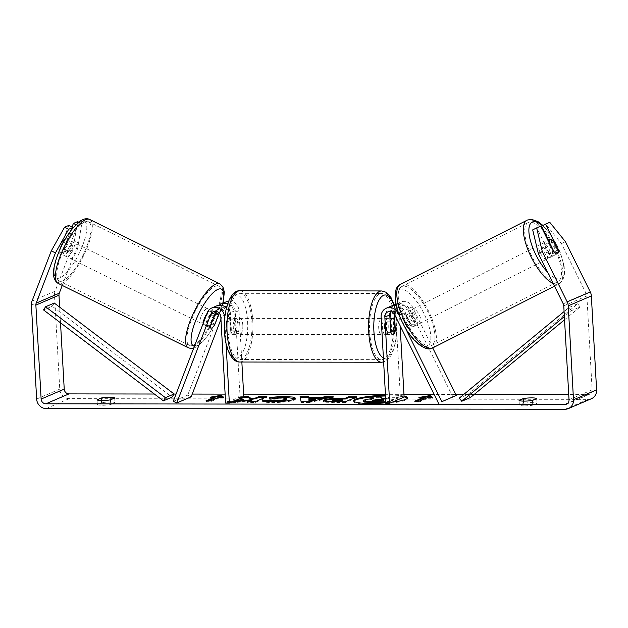 <?xml version="1.0" encoding="UTF-8"?>
<svg xmlns="http://www.w3.org/2000/svg" width="628" height="628" viewBox="0 0 628 628"><rect width="100%" height="100%" fill="white"/><g stroke="black" fill="none" stroke-linecap="round" stroke-linejoin="round"><path stroke-width="0.47" stroke-dasharray="3.14 2.35" d="M210.333 326.191L206.855 324.511A8.007 2.159 115.8 0 0 207.334 326.434A8.007 2.159 115.8 0 0 208.072 326.387A8.007 2.159 115.8 0 0 211.479 322.533L216.786 308.701A9.608 8.839 66.8 0 1 219.18 305.247M216.715 305.875A9.608 8.839 -113.2 0 0 212.17 310.679L206.855 324.511M191.195 396.794L187.725 395.122L221.7 306.597A9.608 8.839 66.8 0 1 226.245 301.785M187.725 395.122L173.281 401.308M227.634 303.787A9.608 8.839 66.8 0 1 234.071 312.736L235.045 330.14A8.007 2.92 -89.9 0 1 232.454 334.394A8.007 2.92 -89.9 0 1 230.421 332.126L229.448 314.714A9.608 8.839 -113.2 0 0 226.433 307.979M220.946 319.267L225.169 308.269A5.605 5.157 66.8 0 1 225.664 307.288M228.608 301.173A9.608 8.839 66.8 0 1 238.978 310.632L241.851 362.034M225.688 307.265A5.605 5.157 66.8 0 1 227.823 305.467A5.605 5.157 66.8 0 1 235.249 310.625L240.069 396.865L225.633 403.05M226.551 307.5A5.605 5.157 66.8 0 1 230.343 312.728L231.316 330.14A8.007 2.92 -89.9 0 1 228.725 334.386A8.007 2.92 -89.9 0 1 226.692 332.118L225.719 314.714A5.605 5.157 -113.2 0 0 218.293 309.549A5.605 5.157 -113.2 0 0 216.158 311.347M224.675 319.228L226.009 343.116M243.797 396.865L240.069 396.865M211.542 328.067A8.007 2.159 115.8 0 0 214.792 324.464M219.227 313.066L220.263 310.373A5.605 5.157 66.8 0 1 222.909 307.571A5.605 5.157 66.8 0 1 225.617 307.249M231.316 330.14L235.045 330.14M226.692 332.118L230.421 332.126M214.902 324.181L211.479 322.533M67.698 256.868A8.007 2.394 116.3 0 0 73.099 249.661A8.007 2.394 116.3 0 0 74.002 242.526A8.007 2.394 116.3 0 0 73.201 242.534A8.007 2.394 116.3 0 0 67.793 249.732A8.007 2.394 116.3 0 0 66.898 256.876A8.007 2.394 116.3 0 0 67.698 256.868M65.665 238.805A8.007 2.394 116.3 0 0 62.706 241.647L58.773 251.883A8.007 2.394 116.3 0 0 59.362 253.147A8.007 2.394 116.3 0 0 60.162 253.139A8.007 2.394 116.3 0 0 63.122 250.297L67.055 240.061A8.007 2.394 116.3 0 0 66.466 238.789A8.007 2.394 116.3 0 0 65.665 238.805M58.867 251.922L63.569 254.254A8.007 2.394 116.3 0 1 67.502 244.017L62.706 241.647M67.055 240.061L71.843 242.432A8.007 2.394 116.3 0 1 67.918 252.668L63.122 250.297M203.291 323.114A8.007 2.394 116.3 0 0 203.888 324.684A8.007 2.394 116.3 0 0 204.689 324.676A8.007 2.394 116.3 0 0 210.097 317.47A8.007 2.394 116.3 0 0 210.992 310.334A8.007 2.394 116.3 0 0 210.192 310.342A8.007 2.394 116.3 0 0 206.95 313.584M214.03 316.543L209.972 314.534A8.007 2.394 116.3 0 0 206.047 324.77L210.152 326.803A8.007 2.394 116.3 0 0 210.741 328.075A8.007 2.394 116.3 0 0 210.78 328.091M218.426 314.989L214.321 312.956A8.007 2.394 116.3 0 1 210.388 323.192L214.501 325.226M210.152 326.803L210.317 326.387M67.918 252.668L71.843 242.432M67.502 244.017L63.569 254.254M209.972 314.534L206.047 324.77M210.388 323.192L214.321 312.956M206.769 308.646A8.007 2.394 116.3 0 0 201.36 315.845A8.007 2.394 116.3 0 0 200.465 322.988A8.007 2.394 116.3 0 0 201.266 322.98A8.007 2.394 116.3 0 0 206.675 315.774A8.007 2.394 116.3 0 0 207.57 308.638A8.007 2.394 116.3 0 0 206.769 308.646M76.624 244.229A8.007 2.394 116.3 0 0 71.215 251.428A8.007 2.394 116.3 0 0 70.32 258.571A8.007 2.394 116.3 0 0 71.121 258.563A8.007 2.394 116.3 0 0 76.53 251.357A8.007 2.394 116.3 0 0 77.425 244.221A8.007 2.394 116.3 0 0 76.624 244.229M85.235 221.802A33.072 9.875 116.3 0 0 62.91 251.545A33.072 9.875 116.3 0 0 59.205 281.038A33.072 9.875 116.3 0 0 62.517 280.991A33.072 9.875 116.3 0 0 84.835 251.247A33.072 9.875 116.3 0 0 88.548 221.755A33.072 9.875 116.3 0 0 85.235 221.802M192.655 345.408A33.072 9.875 116.3 0 0 214.98 315.664A33.072 9.875 116.3 0 0 218.685 286.172A33.072 9.875 116.3 0 0 215.373 286.219A33.072 9.875 116.3 0 0 193.055 315.963A33.072 9.875 116.3 0 0 189.342 345.455A33.072 9.875 116.3 0 0 192.655 345.408M353.768 401.19A27.012 3.901 -3.2 0 0 353.65 401.59A27.012 3.901 -3.2 0 0 370.873 404.259A27.012 3.901 -3.2 0 0 407.58 398.576A27.012 3.901 -3.2 0 0 407.423 398.183M404.094 396.872A27.012 3.901 -3.2 0 0 390.357 395.907A27.012 3.901 -3.2 0 0 385.529 395.97M385.914 402.831A27.012 3.901 -3.2 0 0 392.249 402.171M404.047 396.08A27.012 3.901 -3.2 0 0 390.31 395.114A27.012 3.901 -3.2 0 0 385.49 395.177M549.736 222.273L545.795 224.274L561.448 243.648L586.34 293.928A4.804 4.42 66.8 0 1 586.874 295.937L592.125 389.862A4.804 4.42 66.8 0 1 587.918 394.604L568.733 394.58M474.164 394.447L463.762 394.439M455.74 394.423L434.113 394.392M403.953 394.353L385.443 394.329M243.648 394.133L225.13 394.109M192.239 394.062L176.076 394.046M174.042 394.039L154.355 394.015M235.241 400.538L227.03 401.606L232.729 401.614M243.79 396.661L238.193 396.653L240.846 398.136M97.309 404.565A8.007 1.154 -3.2 0 0 102.388 405.272A8.007 1.154 -3.2 0 0 110.732 404.581L114.979 402.76A8.007 1.154 -3.2 0 0 109.9 402.053A8.007 1.154 -3.2 0 0 101.563 402.744L97.309 404.565L97.042 399.816M524.411 405.845A8.007 1.154 176.8 0 1 519.332 405.139L523.579 403.317A8.007 1.154 176.8 0 1 531.924 402.627A8.007 1.154 176.8 0 1 537.003 403.333L532.756 405.162A8.007 1.154 176.8 0 1 524.411 405.845M519.066 400.397L519.332 405.139M591.443 398.694A9.608 8.839 66.8 0 1 588.185 399.353L69.229 398.647A9.608 8.839 66.8 0 1 59.754 389.14L54.503 295.207A9.608 8.839 66.8 0 1 55.115 291.196L74.387 240.979L78.555 242.989L81.805 223.639L77.566 225.452L75.862 224.636M561.448 243.648L565.396 241.647M60.516 322.823L59.644 307.147M77.637 221.629L74.387 240.979M68.782 225.421L58.875 251.224A8.007 2.159 115.8 0 0 59.354 253.147A8.007 2.159 115.8 0 0 63.499 249.245L72.032 226.998M81.805 223.639L78.649 222.116M77.566 225.452L67.667 251.255A8.007 2.159 -64.2 0 1 63.522 255.156A8.007 2.159 -64.2 0 1 63.043 253.233L72.644 228.231M62.274 285.418L78.555 242.989M548.582 240.289L554.343 251.914A8.007 3.14 -116.9 0 1 553.527 255.745A8.007 3.14 -116.9 0 1 553.456 255.777A8.007 3.14 -116.9 0 1 549.72 253.9L536.932 228.066L532.693 229.887M545.795 224.274L541.556 226.088M554.343 251.914L557.782 250.172M536.932 228.066L540.881 226.072M549.72 253.9L553.668 251.899A8.007 3.14 63.1 0 0 556.149 253.751A8.007 2.905 63.1 0 0 557.319 253.814A8.007 2.905 63.1 0 0 557.389 253.783A8.007 2.905 63.1 0 0 557.428 253.767M536.736 398.592L537.003 403.333M523.462 401.096L523.579 403.317M532.489 400.413L532.756 405.162M63.043 253.233L58.875 251.224M67.667 251.255L63.499 249.245M114.712 398.011L114.979 402.76M101.438 400.523L101.563 402.744M110.465 399.84L110.732 404.581M371.76 396.872A27.012 3.901 -3.2 0 0 370.748 396.982M363.29 401.606L364.177 400.923C366.14 400.169 369.374 399.659 373.88 399.408L372.616 398.694M385.906 402.666L398.285 397.705L390.004 397.689L386.495 399.196L382.868 399.188L380.356 397.681L370.787 397.665M386.715 402.666L386.667 401.873L385.867 401.873M398.285 397.705L398.238 396.912L386.667 401.873M390.004 397.689L389.957 396.904L398.238 396.912M386.495 399.196L386.456 398.403L389.957 396.904M382.868 399.188L382.821 398.395M385.671 398.403L386.456 398.403M380.356 397.681L380.309 396.888M373.88 399.408L373.841 398.615M222.689 397.21L223.592 398.003L223.544 397.21M223.592 398.003L219.117 397.995L219.07 397.21M219.117 397.995L210.451 401.716L210.411 400.923M207.821 400.915L205.976 401.708L205.937 400.915M205.976 401.708L210.451 401.716M214.643 397.995L210.168 397.987L210.121 397.194M210.168 397.987L214.603 397.226M419.182 401.206L419.229 401.999L427.888 398.285L427.849 397.493M419.229 401.999L414.755 401.991L414.708 401.198M416.592 401.206L414.755 401.991M423.374 397.508L418.947 398.27L418.9 397.477M418.947 398.27L423.413 398.278M427.888 398.285L432.362 398.285L432.323 397.5M432.362 398.285L431.46 397.5M329.362 397.571L333.248 397.571L333.209 396.778M333.248 397.571L309.07 402.517L309.023 401.724M309.07 402.517L301.15 402.501L301.11 401.708M301.15 402.501L300.051 396.739M315.554 399.494L308.905 399.486L308.945 400.892M308.905 399.486L308.858 398.694M355.04 397.603L356.924 397.603L356.885 396.817M356.924 397.603L345.376 402.556L345.329 401.771M345.376 402.556L325.83 402.258L323.404 401.465L323.758 401.033M342.849 400.083L332.338 400.994M233.09 401.614L227.069 402.399L227.03 401.606M242.447 397.446L238.24 397.446L238.193 396.653M238.24 397.446L243.326 400.279M248.978 401.637L247.142 402.422L255.408 402.438L266.955 397.485L266.908 396.692M266.955 397.485L265.071 397.477M255.408 402.438L255.361 401.645M247.142 402.422L247.094 401.63M227.069 402.399L236.874 402.407L236.827 401.622M236.874 402.407L251.828 400.413M295.545 398.623L295.796 399.008L294.579 400.005C290.167 401.582 282.922 402.438 272.85 402.556C266.994 402.509 263.579 402.163 262.598 401.512L262.559 400.719M262.598 401.512L264.671 401.308M286.745 399.424L282.027 398.662L273.887 399.251L273.847 398.458M273.887 399.251L269.388 398.505L269.341 397.72M269.388 398.505L271.987 398.152M373.582 400.601L372.38 401.096L372.333 400.303M372.647 400.483L372.671 400.86C371.87 401.253 372.906 401.449 375.779 401.457L381.204 401.465L383.983 400.272L383.936 399.479M383.983 400.272L382.099 400.272M381.204 401.465L381.157 400.672M390.632 311.59A5.605 5.157 66.8 0 1 392.767 309.792A5.605 5.157 66.8 0 1 399.573 312.611L406.434 326.458A8.007 3.14 63.1 0 0 410.163 328.334A8.007 3.14 63.1 0 0 410.233 328.303A8.007 3.14 63.1 0 0 411.05 324.472L414.339 322.808L407.478 308.96A9.608 8.839 -113.2 0 0 395.915 304.085M396.26 305.648A9.608 8.839 66.8 0 1 402.862 310.939L409.715 324.786A8.007 3.14 63.1 0 0 413.444 326.67A8.007 3.14 63.1 0 0 413.522 326.631A8.007 3.14 63.1 0 0 414.339 322.808M404.558 326.379L400.515 318.231M432.708 347.888L412.392 306.856A9.608 8.839 -113.2 0 0 400.719 302.021A9.608 8.839 -113.2 0 0 395.562 310.844L400.381 397.084L385.937 403.27M390.961 318.592L391.621 330.352A8.007 2.92 -89.9 0 1 389.038 334.606A8.007 2.92 -89.9 0 1 387.005 332.338L386.032 314.926A9.608 8.839 66.8 0 1 391.189 306.111M452.984 397.155L409.103 308.521A5.605 5.157 -113.2 0 0 402.297 305.703A5.605 5.157 -113.2 0 0 399.282 310.852L400.115 325.72M411.05 324.472L404.197 310.625A5.605 5.157 -113.2 0 0 397.391 307.806A5.605 5.157 -113.2 0 0 394.376 312.956L394.455 314.322M400.381 397.084L404.11 397.084M393.654 305.483A9.608 8.839 -113.2 0 0 390.663 311.59M395.051 330.359L391.621 330.352M390.734 332.338L387.005 332.338M406.434 326.458L409.715 324.786M239.08 325.155A8.007 2.92 90.1 0 0 236.207 318.38A8.007 2.92 90.1 0 0 233.31 327.628A8.007 2.92 90.1 0 0 236.183 334.394A8.007 2.92 90.1 0 0 239.08 325.155M230.445 319.864A8.007 2.92 90.1 0 0 228.749 318.372A8.007 2.92 90.1 0 0 226.402 321.599L230.876 321.599A8.007 2.92 90.1 0 0 230.327 327.628A8.007 2.92 90.1 0 0 231.504 332.903L227.03 332.895A8.007 2.92 90.1 0 0 228.725 334.386A8.007 2.92 90.1 0 0 231.073 331.16L230.445 319.864L234.919 319.872A8.007 2.92 90.1 0 1 236.097 325.147A8.007 2.92 90.1 0 1 235.547 331.168L231.073 331.16M226.402 321.599L227.03 332.895M388.206 325.351A8.007 2.92 90.1 0 0 385.333 318.584A8.007 2.92 90.1 0 0 382.428 327.832A8.007 2.92 90.1 0 0 385.309 334.598A8.007 2.92 90.1 0 0 388.206 325.351M390.145 321.819L385.961 321.811A8.007 2.92 90.1 0 0 385.411 327.832A8.007 2.92 90.1 0 0 386.597 333.115L391.071 333.123M394.478 320.084L390.004 320.084A8.007 2.92 90.1 0 1 391.189 325.359A8.007 2.92 90.1 0 1 390.64 331.38L395.114 331.388M390.64 331.38L390.004 320.084M385.961 321.811L386.597 333.115M230.876 321.599L231.504 332.903M235.547 331.168L234.919 319.872M242.808 325.155A8.007 2.92 90.1 0 0 239.935 318.388A8.007 2.92 90.1 0 0 237.031 327.635A8.007 2.92 90.1 0 0 239.912 334.402A8.007 2.92 90.1 0 0 242.808 325.155M384.477 325.351A8.007 2.92 90.1 0 0 381.604 318.577A8.007 2.92 90.1 0 0 378.7 327.824A8.007 2.92 90.1 0 0 381.581 334.598A8.007 2.92 90.1 0 0 384.477 325.351M369.664 331.702A33.072 12.065 90.1 0 0 381.541 359.663A33.072 12.065 90.1 0 0 393.513 321.473A33.072 12.065 90.1 0 0 381.636 293.512A33.072 12.065 90.1 0 0 369.664 331.702M227.995 331.506A33.072 12.065 90.1 0 0 239.88 359.467A33.072 12.065 90.1 0 0 251.844 321.277A33.072 12.065 90.1 0 0 239.967 293.323A33.072 12.065 90.1 0 0 227.995 331.506M549.995 257.527A8.007 2.905 63.1 0 0 550.065 257.496A8.007 2.905 63.1 0 0 549.076 249.128A8.007 2.905 63.1 0 0 542.89 243.177A8.007 2.905 63.1 0 0 542.827 243.209A8.007 2.905 63.1 0 0 543.809 251.569A8.007 2.905 63.1 0 0 549.995 257.527M553.111 240.72L548.448 243.083A8.007 2.905 63.1 0 1 553.519 253.335L558.182 250.972M554.359 252.589L549.767 254.913A8.007 2.905 63.1 0 1 544.696 244.669L549.005 242.486M416.819 324.966A8.007 2.905 63.1 0 0 416.89 324.935A8.007 2.905 63.1 0 0 415.901 316.567A8.007 2.905 63.1 0 0 409.715 310.617A8.007 2.905 63.1 0 0 409.652 310.64A8.007 2.905 63.1 0 0 410.634 319.008A8.007 2.905 63.1 0 0 416.819 324.966M405.947 315.24A8.007 2.905 63.1 0 0 403.058 313.984A8.007 2.905 63.1 0 0 402.995 314.016A8.007 2.905 63.1 0 0 402.195 316.826L406.19 314.809A8.007 2.905 63.1 0 0 411.269 325.053L407.274 327.078A8.007 2.905 63.1 0 0 410.163 328.334A8.007 2.905 63.1 0 0 410.225 328.303A8.007 2.905 63.1 0 0 411.018 325.492L415.014 323.467A8.007 2.905 63.1 0 0 409.943 313.223L405.947 315.24L411.018 325.492M407.274 327.078L402.195 316.826M553.519 253.335L548.448 243.083M544.696 244.669L549.767 254.913M406.19 314.809L411.269 325.053M415.014 323.467L409.943 313.223M420.148 323.279A8.007 2.905 63.1 0 0 420.218 323.247A8.007 2.905 63.1 0 0 419.229 314.879A8.007 2.905 63.1 0 0 413.043 308.929A8.007 2.905 63.1 0 0 412.981 308.96A8.007 2.905 63.1 0 0 413.962 317.321A8.007 2.905 63.1 0 0 420.148 323.279M546.666 259.207A8.007 2.905 63.1 0 0 546.737 259.176A8.007 2.905 63.1 0 0 545.748 250.815A8.007 2.905 63.1 0 0 539.562 244.857A8.007 2.905 63.1 0 0 539.499 244.889A8.007 2.905 63.1 0 0 540.48 253.257A8.007 2.905 63.1 0 0 546.666 259.207M528.446 222.406A33.072 11.987 63.1 0 0 528.172 222.532A33.072 11.987 63.1 0 0 532.238 257.08A33.072 11.987 63.1 0 0 557.782 281.666A33.072 11.987 63.1 0 0 558.057 281.54A33.072 11.987 63.1 0 0 553.99 246.992A33.072 11.987 63.1 0 0 528.446 222.406M401.928 286.47A33.072 11.987 63.1 0 0 401.653 286.596A33.072 11.987 63.1 0 0 405.719 321.144A33.072 11.987 63.1 0 0 431.271 345.738A33.072 11.987 63.1 0 0 431.538 345.604A33.072 11.987 63.1 0 0 427.472 311.056A33.072 11.987 63.1 0 0 401.928 286.47M564.556 319.785L580.099 306.943L571.433 310.656L564.368 316.496M580.099 306.943L577.689 303.771L468.001 394.376L459.343 398.089M468.001 394.376L470.411 397.548M577.689 303.771L569.031 307.485L564.093 311.559M571.433 310.656L569.031 307.485M43.536 309.942L52.195 306.221L172.033 397.139M52.195 306.221L54.251 303.057M221.7 306.597L216.786 308.701M212.17 310.679L207.256 312.783M229.448 314.714L224.926 316.653M225.719 314.714L220.813 316.818M235.249 310.625L230.343 312.728M238.978 310.632L234.071 312.736M225.169 308.269L220.263 310.373M89.678 219.455A35.639 10.637 -63.7 0 1 85.691 251.231A35.639 10.637 -63.7 0 1 61.638 283.283A35.639 10.637 -63.7 0 1 58.066 283.33M81.31 221.394A31.636 9.444 116.3 0 0 58.176 254.167A31.636 9.444 116.3 0 0 59.582 278.008A31.636 9.444 116.3 0 0 82.715 245.226A31.636 9.444 116.3 0 0 81.31 221.394M188.212 347.747A35.639 10.637 116.3 0 0 191.776 347.7A35.639 10.637 116.3 0 0 215.828 315.649A35.639 10.637 116.3 0 0 219.824 283.872M222.767 303.277A31.636 9.444 -63.7 0 1 196.58 345.816A31.636 9.444 -63.7 0 1 194.452 346.146M587.918 394.604L567.806 403.231M588.185 399.353L565.082 409.26M69.229 398.647L46.127 408.553M55.115 291.196L32.012 301.102M592.125 389.862L569.023 399.769M586.874 295.937L563.771 305.844M586.34 293.928L563.245 303.834M59.754 389.14L36.652 399.047M54.503 295.207L31.4 305.114M364.138 400.13L364.177 400.923L364.107 400.146M332.597 402.54L332.55 401.747M332.667 400.727L332.62 399.942M338.932 400.075L338.885 399.29M332.699 400.719L332.659 399.926M294.611 399.989L294.563 399.196M294.579 400.005L294.532 399.212M272.85 402.556L272.803 401.771M282.027 398.662L281.98 397.869M375.779 401.457L375.74 400.664M402.862 310.939L398.395 312.854M412.392 306.856L407.478 308.96M386.032 314.926L381.118 317.038M399.573 312.611L394.667 314.714M399.282 310.852L394.376 312.956M395.562 310.844L390.647 312.948M409.103 308.521L404.197 310.625M381.636 290.952A35.639 13 -89.9 0 1 394.439 321.081A35.639 13 -89.9 0 1 381.541 362.223M383.402 357.803A31.636 11.54 90.1 0 0 396.723 321.701A31.636 11.54 90.1 0 0 393.874 305.302M239.872 362.034A35.639 13 90.1 0 0 252.77 320.884A35.639 13 90.1 0 0 239.967 290.756M224.785 331.278A31.636 11.54 -89.9 0 1 234.448 295.136A31.636 11.54 -89.9 0 1 247.597 321.497A31.636 11.54 -89.9 0 1 237.941 357.638A31.636 11.54 -89.9 0 1 224.785 331.278M527.308 220.106A35.639 12.913 -116.9 0 1 554.838 246.6A35.639 12.913 -116.9 0 1 559.218 283.825A35.639 12.913 -116.9 0 1 558.92 283.966A35.639 12.913 -116.9 0 1 553.158 283.456M547.608 272.254A31.636 11.461 63.1 0 0 560.474 278.691A31.636 11.461 63.1 0 0 561.149 255.745A31.636 11.461 63.1 0 0 542.38 225.664M432.7 347.896A35.639 12.913 63.1 0 0 428.32 310.664A35.639 12.913 63.1 0 0 400.79 284.178A35.639 12.913 63.1 0 0 400.499 284.311M399.235 289.445A31.636 11.461 -116.9 0 1 423.845 313.317A31.636 11.461 -116.9 0 1 427.299 346.13A31.636 11.461 -116.9 0 1 402.689 322.258A31.636 11.461 -116.9 0 1 399.235 289.445M210.812 328.106L207.334 326.434M218.293 309.549L213.379 311.661M227.823 305.467L222.909 307.571M236.183 334.394L232.454 334.394M193.683 348.148L197.522 346.342L202.687 341.891L208.7 334.379L216.04 321.842L220.514 311.472L223.089 303.136M66.898 256.876L63.522 255.156M74.002 242.526L66.466 238.789M203.888 324.684L210.741 328.075M215.553 312.587L210.992 310.334M200.465 322.988L70.32 258.571M207.57 308.638L77.425 244.221M218.685 286.172L88.548 221.755M189.342 345.455L59.205 281.038M407.58 398.576L407.541 397.783M566.448 404.181L589.543 394.274M553.527 255.745L557.468 253.743M353.65 401.59L353.603 400.797M323.365 400.672L323.404 401.465M295.749 398.215L295.796 399.008M416.89 324.935L413.522 326.631M392.767 309.792L387.861 311.896M395.813 304.133L400.719 302.021M397.391 307.806L402.297 305.703M389.038 334.606L385.309 334.598M394.258 305.004L396.99 321.473L396.174 339.418L393.991 348.846L390.757 356.052L386.102 360.912L383.63 361.956M236.207 318.38L228.749 318.372M385.333 318.584L389.964 318.592M239.935 318.388L381.604 318.577M239.912 334.402L381.581 334.598M239.88 359.467L381.541 359.663M239.967 293.323L381.636 293.512M554.516 286.203L559.218 283.825L562.657 280.622L564.588 274.263L564.164 266.044L560.6 253.351L557.067 245.352L550.222 233.946L542.89 225.413M550.065 257.496L557.389 253.783M542.827 243.209L548.048 240.563M402.995 314.016L409.652 310.64M420.218 323.247L546.737 259.176M412.981 308.96L539.499 244.889M401.653 286.596L528.172 222.532M431.538 345.604L558.057 281.54"/><path stroke-width="0.94" d="M216.158 311.347A5.605 5.157 -113.2 0 0 215.639 312.359L210.333 326.191A8.007 2.159 115.8 0 0 210.812 328.106A8.007 2.159 115.8 0 0 211.542 328.067A8.007 2.394 116.3 0 0 214.501 325.226L218.426 314.989A8.007 2.394 116.3 0 0 217.845 313.717A8.007 2.394 116.3 0 0 217.045 313.733A8.007 2.394 116.3 0 0 214.085 316.575L214.03 316.543M220.946 319.267L191.195 396.794L176.758 402.988L173.281 401.308L207.256 312.783A9.608 8.839 66.8 0 1 211.801 307.979A9.608 8.839 66.8 0 1 224.541 316.818L224.675 319.228M226.433 307.979A9.608 8.839 -113.2 0 0 216.715 305.875L211.801 307.979M219.18 305.247A9.608 8.839 66.8 0 1 221.331 303.889L226.245 301.785A9.608 8.839 66.8 0 1 228.608 301.173M176.758 402.988L210.733 314.463A5.605 5.157 66.8 0 1 213.379 311.661A5.605 5.157 66.8 0 1 220.813 316.818L225.633 403.05L229.361 403.058L226.009 343.116M241.851 362.034L243.797 396.865L229.361 403.058M221.331 303.889A9.608 8.839 66.8 0 1 227.634 303.787M214.792 324.464A8.007 2.159 115.8 0 0 214.949 324.205L219.227 313.066M225.617 307.249A5.605 5.157 66.8 0 1 226.551 307.5M206.95 313.584A8.007 2.394 116.3 0 0 203.291 323.114M210.78 328.091A8.007 2.394 116.3 0 0 211.542 328.067M210.317 326.387L214.085 316.575M407.423 398.183A27.012 3.901 -3.2 0 0 404.094 396.872M385.49 395.177A27.012 3.901 -3.2 0 0 353.603 400.797A27.012 3.901 -3.2 0 0 370.834 403.466A27.012 3.901 -3.2 0 0 385.914 402.831M392.249 402.171A27.012 3.901 -3.2 0 0 407.541 397.783A27.012 3.901 -3.2 0 0 404.047 396.08M538.353 253.555L532.693 229.887L536.642 227.886L542.294 251.553L538.353 253.555L563.245 303.834A4.804 4.42 66.8 0 1 563.771 305.844L569.023 399.769A4.804 4.42 66.8 0 1 564.815 404.51L45.868 403.804A4.804 4.42 66.8 0 1 41.126 399.047L35.875 305.122A4.804 4.42 66.8 0 1 36.181 303.12L55.452 252.896L51.284 250.886L64.543 227.242L68.703 229.251L55.452 252.896M568.733 394.58L474.164 394.447M463.762 394.439L455.74 394.423M434.113 394.392L403.953 394.353M385.443 394.329L243.648 394.133M225.13 394.109L192.239 394.062M176.076 394.046L174.042 394.039M154.355 394.015L68.962 393.897A4.804 4.42 66.8 0 1 64.229 389.14L60.516 322.823M240.846 398.136L243.287 399.494L235.241 400.538M232.729 401.614L236.827 401.622L251.781 399.62L247.094 401.63L255.361 401.645L266.908 396.692L258.642 396.676L255.659 397.964L251.333 398.513L248.123 396.668L243.79 396.661M308.968 397.634L320.523 397.65L324.676 396.77L333.209 396.778L309.023 401.724L301.11 401.708L300.051 396.739L308.858 396.747L309.015 398.419L320.57 398.435L320.523 397.65M523.32 398.568A8.007 1.154 176.8 0 1 531.657 397.885A8.007 1.154 176.8 0 1 536.736 398.592L532.489 400.413A8.007 1.154 176.8 0 1 524.145 401.104A8.007 1.154 176.8 0 1 519.066 400.397L523.32 398.568L523.462 401.096M101.296 397.995L97.042 399.816A8.007 1.154 -3.2 0 0 102.129 400.523A8.007 1.154 -3.2 0 0 110.465 399.84L114.712 398.011A8.007 1.154 -3.2 0 0 109.633 397.304A8.007 1.154 -3.2 0 0 101.296 397.995L101.438 400.523M210.121 397.194L221.339 395.271L223.544 397.21L219.07 397.21L210.411 400.923L205.937 400.915L214.595 397.202L210.121 397.194M427.849 397.493L432.323 397.5L430.109 395.562L418.9 397.477L423.374 397.485L414.708 401.198L419.182 401.206L427.849 397.493M324.213 399.989L324.244 399.981C327.557 398.804 333.217 398.215 341.224 398.215L345.314 398.215L348.619 396.802L356.885 396.817L345.329 401.771L325.783 401.465L323.365 400.672L324.213 399.989L324.284 400.766C327.604 399.589 333.264 399 341.271 399L345.361 399.008L345.314 398.215M269.341 397.72C273.47 397.022 278.738 396.661 285.159 396.613L292.868 397.061L295.749 398.215L294.532 399.212C290.12 400.79 282.883 401.645 272.803 401.771C266.955 401.716 263.54 401.371 262.559 400.719L270.644 399.926L275.81 400.515C280.441 400.444 283.832 400.012 285.976 399.22L286.698 398.631L281.98 397.869L273.847 398.458L269.341 397.72M542.294 251.553L567.186 301.833A9.608 8.839 66.8 0 1 568.246 305.852L573.497 399.777A9.608 8.839 66.8 0 1 568.34 408.593A9.608 8.839 66.8 0 1 565.082 409.26L46.127 408.553A9.608 8.839 66.8 0 1 36.652 399.047L31.4 305.114A9.608 8.839 66.8 0 1 32.012 301.102L51.284 250.886M548.582 240.289L541.556 226.088L549.736 222.273L565.396 241.647L590.289 291.926A9.608 8.839 66.8 0 1 591.348 295.945L596.6 389.87A9.608 8.839 66.8 0 1 591.443 398.694L568.34 408.593M59.644 307.147L58.977 295.215A4.804 4.42 66.8 0 1 59.283 293.213L62.274 285.418M72.644 228.231L72.942 227.438L68.782 225.421L64.543 227.242M78.649 222.116L77.637 221.629L73.398 223.442L72.032 226.998M72.942 227.438L68.703 229.251M75.862 224.636L73.398 223.442M557.428 253.767A8.007 2.905 63.1 0 0 558.182 250.972L553.111 240.72A8.007 2.905 63.1 0 0 550.214 239.464A8.007 2.905 63.1 0 0 550.152 239.496A8.007 2.905 63.1 0 0 549.359 242.306L554.43 252.558A8.007 2.905 63.1 0 0 556.149 253.751A8.007 3.14 63.1 0 0 557.397 253.775A8.007 3.14 63.1 0 0 557.468 253.743A8.007 3.14 63.1 0 0 558.284 249.92L545.496 224.086M557.782 250.172L558.284 249.92M553.668 251.899L540.881 226.072L536.642 227.886M385.529 395.97A27.012 3.901 -3.2 0 0 371.76 396.872M370.748 396.982A27.012 3.901 -3.2 0 0 353.768 401.19M372.616 398.694L370.787 397.665L370.748 396.872L380.309 396.888L382.821 398.395L385.671 398.403M385.906 402.666L364.099 402.093L363.29 401.606L363.243 400.821L364.138 400.13C366.093 399.377 369.327 398.866 373.841 398.615L370.748 396.872M364.099 402.093L364.052 401.308L363.243 400.821M385.867 401.873L364.052 401.308M214.603 397.226L221.378 396.064L221.339 395.271M221.378 396.064L222.689 397.21M207.821 400.915L214.643 397.995L214.595 397.202M416.592 401.206L423.413 398.278L423.374 397.485M431.46 397.5L430.156 396.346L430.109 395.562M430.156 396.346L423.374 397.508M320.57 398.435L324.715 397.563L324.676 396.77M324.715 397.563L329.362 397.571M300.215 397.524L308.905 397.54L308.858 396.747M308.905 397.54L309.015 398.419M308.905 400.099L308.945 400.892L315.554 399.494L315.507 398.702L308.858 398.694L308.905 400.099L315.507 398.702M345.361 399.008L348.658 397.595L348.619 396.802M348.658 397.595L355.04 397.603M323.758 401.033L324.252 400.782M332.667 400.727C331.765 401.159 332.848 401.378 335.925 401.386L339.803 401.394L342.849 400.083L342.81 399.29L332.659 399.926L332.338 400.994M332.62 399.942C331.725 400.366 332.809 400.586 335.878 400.593L339.756 400.601L342.81 399.29M339.803 401.394L339.756 400.601M233.09 401.614L243.326 400.279L243.287 399.494M265.071 397.477L258.689 397.469L255.706 398.749L251.373 399.306L248.162 397.453L248.123 396.668M248.162 397.453L242.447 397.446M251.373 399.306L251.333 398.513M255.706 398.749L255.659 397.964M258.689 397.469L258.642 396.676M248.978 401.637L251.828 400.413L251.781 399.62M271.987 398.152L285.198 397.406L295.545 398.623M264.671 401.308L270.684 400.719L270.644 399.926M270.684 400.719L275.849 401.308C280.488 401.237 283.88 400.805 286.023 400.005L286.698 398.631M372.647 400.483L372.624 400.067C371.823 400.46 372.859 400.664 375.74 400.664L381.157 400.672L383.936 399.479L378.472 399.471L372.333 400.303M382.099 400.272L373.582 400.601M441.829 401.677L456.266 395.483L441.829 401.677L404.558 326.379M400.515 318.231L397.956 313.042A9.608 8.839 -113.2 0 0 386.283 308.215A9.608 8.839 -113.2 0 0 381.118 317.038L385.937 403.27L389.666 403.278L384.846 317.038A5.605 5.157 -113.2 0 1 387.861 311.896A5.605 5.157 -113.2 0 1 394.667 314.714L438.548 403.349M456.266 395.483L432.708 347.888M386.283 308.215L391.189 306.111A9.608 8.839 66.8 0 1 396.26 305.648M394.455 314.322L395.35 330.359A8.007 2.92 -89.9 0 1 392.767 334.614A8.007 2.92 -89.9 0 1 390.734 332.338L389.76 314.934A5.605 5.157 66.8 0 1 390.632 311.59M400.115 325.72L404.11 397.084L389.666 403.278M390.663 311.59A9.608 8.839 -113.2 0 0 390.647 312.948L390.961 318.592M395.813 304.133L395.915 304.085A9.608 8.839 -113.2 0 0 395.813 304.133A9.608 8.839 -113.2 0 0 393.654 305.483M390.145 321.819L391.071 333.123A8.007 2.92 90.1 0 0 392.767 334.614A8.007 2.92 90.1 0 0 395.114 331.388L394.478 320.084A8.007 2.92 90.1 0 0 392.783 318.592A8.007 2.92 90.1 0 0 390.435 321.819M564.556 319.785L470.411 397.548L461.745 401.268L564.368 316.496M564.093 311.559L459.343 398.089L461.745 401.268M45.585 306.77L54.251 303.057L174.089 393.976L172.033 397.139L163.374 400.86L43.536 309.942L45.585 306.77L165.423 397.689L163.374 400.86M174.089 393.976L165.423 397.689M215.639 312.359L210.733 314.463M58.066 283.33A35.639 10.637 -63.7 0 1 62.062 251.553A35.639 10.637 -63.7 0 1 86.115 219.502A35.639 10.637 -63.7 0 1 89.678 219.455L219.824 283.872A35.639 10.637 116.3 0 0 216.252 283.919A35.639 10.637 116.3 0 0 192.199 315.97A35.639 10.637 116.3 0 0 188.212 347.747L58.066 283.33C52.634 279.884 52.03 271.767 56.253 258.987C58.875 251.019 62.51 243.326 67.149 235.916L72 229.032L80.463 220.805L83.367 219.329C85.832 218.505 87.936 218.552 89.678 219.455M194.452 346.146A31.636 9.444 -63.7 0 1 196.258 319.267A31.636 9.444 -63.7 0 1 218.309 289.202A31.636 9.444 -63.7 0 1 222.767 303.277M567.806 403.231L564.815 404.51M68.962 393.897L45.868 403.804M59.283 293.213L36.181 303.12M58.977 295.215L35.875 305.122M64.229 389.14L41.126 399.047M590.289 291.926L567.186 301.833M591.348 295.945L568.246 305.852M596.6 389.87L573.497 399.777M372.577 402.65L372.53 401.857M324.284 400.766L324.244 399.981M341.271 399L341.224 398.215M335.925 401.386L335.878 400.593M285.198 397.406L285.159 396.613M275.849 401.308L275.81 400.515M286.023 400.005L285.976 399.22M286.054 399.989L286.007 399.204M372.687 400.491L372.663 400.06M378.519 400.264L378.472 399.471M398.395 312.854L397.956 313.042M389.76 314.934L384.846 317.038M381.636 290.952L239.967 290.756A35.639 13 90.1 0 0 227.069 331.906A35.639 13 90.1 0 0 239.872 362.034L381.541 362.223A35.639 13 -89.9 0 1 368.738 332.102A35.639 13 -89.9 0 1 381.636 290.952L386.189 292.279L390.836 297.146L394.258 305.004M393.874 305.302A31.636 11.54 90.1 0 0 380.364 298.065A31.636 11.54 90.1 0 0 373.911 331.482A31.636 11.54 90.1 0 0 383.402 357.803M542.38 225.664A31.636 11.461 63.1 0 0 532.418 222.006A31.636 11.461 63.1 0 0 530.99 242.62A31.636 11.461 63.1 0 0 547.608 272.254M432.7 347.896L432.19 348.132C425.98 352.308 411.254 340.949 402.917 323.318C393.638 306.079 392.445 287.231 400.499 284.311A35.639 12.913 63.1 0 0 404.879 321.536A35.639 12.913 63.1 0 0 432.402 348.03A35.639 12.913 63.1 0 0 432.7 347.896L554.516 286.203M553.158 283.456A35.639 12.913 -116.9 0 1 528.509 251.145A35.639 12.913 -116.9 0 1 527.018 220.24A35.639 12.913 -116.9 0 1 527.308 220.106M188.212 347.747L190.888 348.462L193.683 348.148M217.845 313.717L215.553 312.587M223.089 303.136L224.353 292.075L222.877 286.792L219.824 283.872M239.967 290.756C230.099 289.877 222.979 310.876 224.518 331.506C225.06 348.422 231.889 362.654 239.872 362.034M389.964 318.592L392.783 318.592M381.541 362.223L383.63 361.956M542.89 225.413L538.078 221.676L531.688 219.368L527.528 220.004L400.499 284.311M548.048 240.563L550.152 239.496"/></g></svg>
